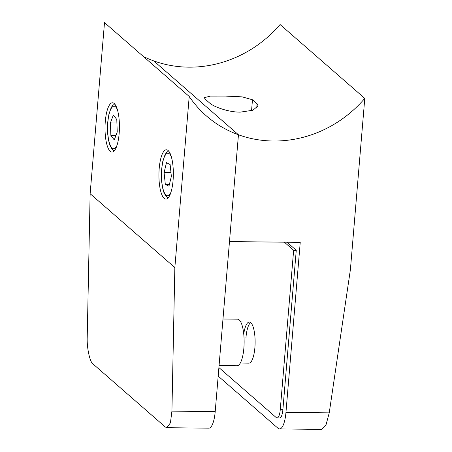 <?xml version="1.0" encoding="UTF-8"?>
<svg xmlns="http://www.w3.org/2000/svg" width="452" height="452" viewBox="0 0 452 452"><rect width="100%" height="100%" fill="white"/><g stroke="black" fill="none" stroke-linecap="round" stroke-linejoin="round"><path stroke-width="0.68" d="M243.747 333.966A20.555 6.012 90.6 0 1 249.34 322.05A20.555 6.012 90.6 0 1 254.888 347.639A20.555 6.012 90.6 0 1 248.888 363.154L240.3 363.058M245.956 337.593A20.555 6.012 90.6 0 1 250.645 322.558A20.555 6.012 -89.4 0 0 245.956 337.593M218.904 367.578L276.285 417.614A10.961 3.204 -89.4 0 0 277.053 417.947L279.675 417.976A10.961 3.204 -89.4 0 0 282.879 409.704L296.263 250.306L286.986 242.215M277.053 417.947A10.961 3.204 -89.4 0 0 280.257 409.676L293.642 250.272L296.263 250.306M293.642 250.272L284.364 242.187M173.065 180.489A24.662 7.209 -89.4 0 0 166.404 149.781A24.662 7.209 -89.4 0 0 159.206 168.404A24.662 7.209 -89.4 0 0 165.861 199.106A24.662 7.209 -89.4 0 0 173.065 180.489M119.158 133.487A24.662 7.209 -89.4 0 0 112.503 102.779A24.662 7.209 -89.4 0 0 105.299 121.402A24.662 7.209 -89.4 0 0 111.96 152.104A24.662 7.209 -89.4 0 0 119.158 133.487M364.781 98.395A116.192 107.813 -48.9 0 1 238.453 134.769L229.48 241.583L300.235 242.362L285.958 412.388L329.237 412.862L350.413 269.505L364.781 98.395L280.076 24.532A116.192 107.813 -48.9 0 1 153.748 60.907L238.453 134.769L215.203 411.608A21.922 6.407 90.6 0 1 208.801 428.157L166.833 427.699L170.415 422.891L171.924 411.134L174.845 267.573L189.213 96.462L104.508 22.6L90.134 193.71L174.845 267.573M90.134 193.71L87.219 337.271C86.727 347.554 89.88 362.205 92.948 363.911L165.33 427.027L166.833 427.699M189.213 96.462A116.192 107.813 -48.9 0 0 206.434 115.955A116.192 107.813 -48.9 0 0 238.453 134.769L153.748 60.907A116.192 107.813 -48.9 0 1 143.38 56.5M166.489 162.686L164.082 172.585L165.319 184.365L168.958 186.241L171.364 176.342L170.127 164.562L166.489 162.686M170.98 172.658L164.082 172.585M169.404 184.41L165.319 184.365M110.418 122.893L110.864 135.397L114.266 139.967L117.232 132.029L116.785 119.52L113.379 114.955L110.418 122.893L116.91 122.967M115.949 135.453L110.864 135.397M222.977 319.016L237.577 319.18A23.295 6.808 90.6 0 1 243.865 348.176A23.295 6.808 90.6 0 1 237.063 365.764L219.073 365.566M240.221 112.147C227.65 112.164 213.378 106.463 209.926 103.276L205.304 99.248L204.293 97.683L210.372 96.101L225.407 96.084L242.165 96.864L252.47 99.768L257.092 103.796L258.064 105.836L252.917 110.237L240.221 112.147M329.237 412.862L326.09 424.603L321.525 429.4L279.556 428.937A21.922 6.407 -89.4 0 0 285.958 412.388M279.556 428.937A21.922 6.407 -89.4 0 1 278.014 428.27L218.186 376.104M280.257 409.676L282.879 409.704M171.924 411.134L215.203 411.608M170.958 192.213A21.244 6.209 90.6 0 1 163.946 191.767A21.244 6.209 90.6 0 1 161.754 169.257A21.244 6.209 90.6 0 1 171.348 156.787M117.435 109.751A21.244 6.209 -89.4 0 0 107.853 122.255A21.244 6.209 -89.4 0 0 110.039 144.753A21.244 6.209 -89.4 0 0 117.04 145.245M257.092 103.796L256.736 108.068M252.47 99.768L251.555 110.706M168.568 150.957L166.263 152.838L165.059 154.708L162.816 161.195L161.647 169.059L161.398 174.201L161.652 181.438L162.477 187.36L163.827 192.309L165.794 196.055L168.048 197.982M114.667 103.954L112.362 105.836L111.158 107.706L108.921 114.192L107.745 122.057L107.497 127.198L107.751 134.436L108.576 140.357L109.926 145.307L111.893 149.053L114.147 150.979M240.752 321.954L249.34 322.05"/></g></svg>
